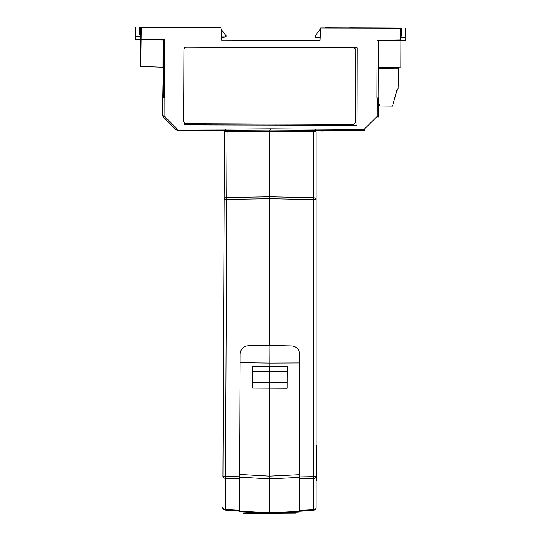 <?xml version="1.0" encoding="UTF-8"?>
<svg xmlns="http://www.w3.org/2000/svg" width="541" height="541" viewBox="0 0 541 541"><rect width="100%" height="100%" fill="white"/><g stroke="black" fill="none" stroke-linecap="round" stroke-linejoin="round"><path stroke-width="0.81" d="M378.646 67.747L378.714 40.629L400.915 40.298L400.847 67.03L378.355 67.76L378.227 97.874L378.362 40.271L377.003 40.271L400.543 39.919L400.57 28.2L320.793 28.004L320.11 40.487L221.6 40.244L220.978 27.753L141.194 27.557L140.701 66.387L163.206 67.233L163.139 97.035L164.565 97.468L162.834 97.346L162.794 115.848L164.16 115.848L163.186 116.809L176.231 129.921L177.198 128.954L177.198 130.32L270.628 130.158L364.066 130.78L364.073 129.414L365.033 130.381L364.066 130.78M378.139 117.343L377.178 116.369L378.544 116.376L378.139 117.343L378.544 116.376L378.585 97.874L376.861 97.989L378.227 97.874M270.635 128.792L270.628 130.158L225.624 130.442L225.624 129.076L270.635 128.792L364.073 129.414L377.178 116.369L377.226 97.989M396.289 40.176L383.366 40.365L396.289 40.176M145.509 39.561L158.222 39.811L145.509 39.561M400.543 39.919L400.915 40.298L400.942 28.2L396.736 28.186M378.362 40.271L378.714 40.629M378.544 116.376L378.287 97.563M320.157 37.789L320.793 28.004M184.4 48.271L184.407 47.378L185.495 47.378M315.2 47.696L357.27 47.804L357.074 125.275L184.217 124.849L184.217 122.699M141.167 39.277L164.707 39.743L163.341 39.743L163.199 97.346M184.278 122.766L184.278 124.788L357.013 125.214L357.202 47.865L347.092 47.838M185.367 47.439L184.467 47.439L184.461 48.19M400.57 28.2L396.458 28.186M141.194 27.557L140.795 27.557L140.761 39.655L162.963 40.102L163.341 39.743M162.963 40.102L162.895 67.219M162.794 115.781L162.679 97.346L162.638 115.842L163.03 116.809L176.075 129.921L177.049 130.313L270.628 130.158M162.794 115.848L163.186 116.809M243.416 513.537L295.454 513.794M222.824 507.492A2.732 2.732 0 0 0 222.845 507.796A2.732 2.732 0 0 1 222.824 507.492C222.594 508.499 223.453 509.412 225.401 510.231L239.42 511.029L225.401 510.231A2.732 2.732 0 0 1 222.824 507.492A2.732 1.934 0.2 0 0 225.408 509.433L225.543 478.339A2.732 1.934 -179.8 0 1 222.966 476.398L224.468 131.558L269.58 131.558L269.58 130.165M270.906 131.558L270.243 131.558M222.966 476.398L225.55 476.411L226.76 199.419L224.17 199.406A2.732 1.893 0.2 0 1 226.767 197.533L227.058 131.558M269.878 366.291L287.224 366.372L287.129 388.222L252.444 388.066L252.539 366.216L269.878 366.291L269.973 345.483L248.191 345.767C243.322 346.328 240.623 349.046 240.103 353.922L240.069 362.693L269.898 363.099L299.728 362.957L299.768 354.186C299.288 349.303 296.617 346.565 291.748 345.956L269.973 345.483M237.607 131.558L237.607 130.367M269.58 198.703L226.76 199.419L226.767 197.533L269.58 196.816M252.464 382.494L269.58 382.812L269.58 388.14M239.744 436.06L239.568 476.777L225.55 476.411L225.543 478.339L239.562 478.704L239.568 476.777M225.401 510.231L225.408 509.433L239.42 510.231L239.562 478.704M224.454 510.001A2.732 2.732 0 0 1 224.008 509.757A2.732 2.732 0 0 0 224.454 510.001M223.318 509.067A2.732 2.732 0 0 1 223.108 508.702A2.732 2.732 0 0 0 223.318 509.067M223.041 508.567A2.732 2.732 0 0 1 222.906 508.148A2.732 2.732 0 0 0 223.041 508.567M239.751 434.714L239.413 511.847L239.568 477.162L269.391 478.853L239.568 477.162L240.069 362.693M252.539 366.291L269.58 366.291L269.58 382.818L286.926 382.568L286.926 371.464L252.519 371.39M239.42 510.231L239.433 508.297M183.899 49.84A2.712 2.712 0.2 0 1 186.625 47.135L353.05 47.865A2.712 2.712 0.2 0 1 355.755 50.59L355.444 121.691A2.712 2.712 0.2 0 1 352.718 124.396L186.293 123.673A2.712 2.712 0.2 0 1 183.588 120.941L183.899 49.84A2.712 2.712 0.2 0 1 186.625 47.135L353.05 47.865A2.712 2.712 0.2 0 1 355.755 50.59M316.465 445.595L316.309 480.888M313.428 131.747L313.428 197.722L269.58 196.796L269.58 131.558L316.018 131.761L316.018 199.609L313.428 199.609L313.428 510.42L299.41 511.157L313.428 510.42L299.41 511.157L299.41 434.849L299.41 510.359L313.428 509.622A2.732 1.934 0 0 0 316.018 507.695L316.018 199.609L316.018 507.695A2.732 2.732 0 0 1 313.428 510.42M269.58 196.796L269.58 198.682L313.428 199.609L313.428 197.722A2.732 1.893 0 0 1 316.018 199.609L316.018 507.715M299.41 476.905L316.018 476.601A2.732 1.934 180 0 1 313.428 478.528L299.41 478.832M316.018 199.609L316.018 131.761M302.879 131.7L302.879 130.516L315.484 130.658L302.879 130.523M269.58 198.682L269.58 345.489M269.58 366.291L286.926 366.365L286.926 371.464M396.364 28.186L349.763 27.895L396.452 28.098M400.922 37.586L405.777 37.593L405.655 40.717L400.915 40.703M325.56 27.875L384.867 28.139L325.56 27.875M391.366 28.173L400.942 28.213M405.777 37.593L405.493 28.227M320.198 37.796L315.119 37.207L315.146 35.787L320.691 28.768M400.922 36.064L401.598 36.064L401.517 28.22M320.698 28.653L315.146 35.787M320.231 37.228L315.119 37.207M401.598 36.064L400.922 36.058M323.295 130.99L320.84 130.976M146.097 66.59L147.044 66.624M140.64 39.621L140.572 66.387L146.097 66.597M147.044 66.631L150.364 66.753M150.236 66.753L163.206 67.233L162.679 97.346M237.458 40.284L221.6 40.244M319.954 40.487L320.096 37.782M320.597 28.788L320.732 28.004M320.657 28.707L320.732 28.037M225.469 130.442L177.34 130.313M176.075 129.921L177.042 130.32M378.355 68.247L394.058 68.308M393.875 67.253L393.875 67.814L378.734 67.747M140.761 39.615L135.318 39.534L140.761 39.621M220.025 27.753L135.602 27.05L135.318 39.534M135.223 36.416L140.768 36.436M139.551 27.064L139.395 34.908L140.775 34.915M221.458 37.471L226.084 36.984L221.458 37.39M221.053 29.309L225.84 35.503L225.861 36.923L221.431 36.896M225.84 35.503L221.039 29.065M226.084 36.984L226.07 35.564M239.42 511.049L269.242 512.74L269.235 513.537L239.413 511.847L269.235 513.537L299.078 512.104L299.728 362.957M239.575 474.829L239.575 474.43L269.404 476.127L269.391 478.853L299.227 477.419L269.391 478.853L239.568 477.162M299.241 474.694L269.404 476.127L269.783 388.14M299.078 511.306L269.242 512.74L269.391 478.853M269.235 513.537L239.413 511.847L269.235 513.537L299.078 512.104M398.487 68.186L398.122 88.819L398.487 68.186M397.486 88.812L392.489 106.151L397.283 88.812L398.122 88.819M378.578 102.844L379.762 106.05L392.489 106.151M398.162 86.1L398.352 70.898L398.162 86.1M398.453 70.898L398.332 86.107L398.379 70.972M398.291 68.186L378.355 68.031M164.2 97.468L164.16 115.848L177.198 128.954L225.624 129.076M376.861 97.989L377.003 40.271M164.707 39.743L164.565 97.468M315.646 129.292L315.64 130.658M162.638 115.842L163.145 116.768M162.794 115.875L163.172 116.795M224.17 199.406L224.468 131.558M313.942 510.346L314.504 510.143M314.639 510.068L315.471 509.338M363.91 130.78L315.484 130.658"/></g></svg>
